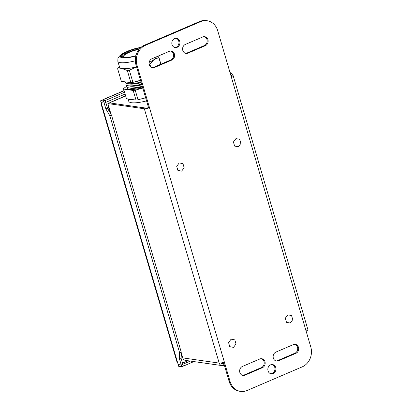 <?xml version="1.0" encoding="UTF-8"?>
<svg xmlns="http://www.w3.org/2000/svg" width="412" height="412" viewBox="0 0 412 412"><rect width="100%" height="100%" fill="white"/><g stroke="black" fill="none" stroke-linecap="round" stroke-linejoin="round"><path stroke-width="0.62" d="M125.603 95.821L110.627 102.248A3.904 1.73 -113.2 0 1 111.091 102.191L109.484 102.882L145.941 108.088L109.484 102.882L107.877 103.572L108.948 107.213A3.904 0.912 163.6 0 1 108.418 106.935A3.904 0.912 163.6 0 1 108.711 106.414M107.877 103.572L144.334 108.773A3.904 0.912 -16.4 0 0 149.484 107.671L230.097 381.563L229.129 381.424L224.437 365.49L223.474 365.351L222.933 363.533A1.952 1.689 -81.9 0 1 222.851 363.569A1.952 1.689 -81.9 0 1 222.125 363.647A1.952 1.689 -81.9 0 1 221.064 362.967M223.474 365.351A3.904 3.378 -81.9 0 1 223.299 365.423A3.904 3.378 -81.9 0 1 221.847 365.578L185.39 360.371A3.904 3.378 -81.9 0 1 182.727 357.889A3.904 0.912 163.6 0 1 182.197 357.611L181.198 354.212M145.941 108.088A1.952 0.458 -16.4 0 0 148.521 107.532A1.952 0.458 163.6 0 1 145.941 108.088M149.484 107.671L148.521 107.532L136.012 65.044A15.455 13.375 98.1 0 1 144.504 45.171L199.722 21.486A15.455 13.375 98.1 0 1 206.149 20.6L207.118 20.739A15.455 13.375 98.1 0 0 200.69 21.62L145.472 45.31A15.455 13.375 98.1 0 0 136.98 65.184L149.484 107.671M224.334 361.988A3.904 0.912 163.6 0 1 219.184 363.09L182.727 357.889L181.218 352.76M229.129 381.424A15.455 13.375 98.1 0 0 239.676 391.261L240.644 391.4A15.455 13.375 98.1 0 0 247.071 390.514L302.29 366.829A15.455 13.375 98.1 0 0 310.782 346.956L306.09 331.021A3.904 0.912 -16.4 0 0 307.898 329.641L233.053 75.324A3.904 0.912 -16.4 0 0 232.523 75.046L230.952 75.72M221.378 363.312L223.901 363.672L224.437 365.49L223.505 362.313M176.042 38.285A4.676 4.048 -81.9 0 1 178.963 42.534A4.676 4.048 -81.9 0 1 176.187 47.174A4.676 4.048 -81.9 0 1 174.729 47.478M272.059 364.522A4.676 4.048 -81.9 0 1 274.984 368.776A4.676 4.048 -81.9 0 1 272.203 373.416A4.676 4.048 -81.9 0 1 270.751 373.715M170.738 51.026A4.676 4.048 -81.9 0 1 173.658 55.28A4.676 4.048 -81.9 0 1 170.882 59.915L171.85 60.054A4.676 4.048 -81.9 0 0 174.616 55.136A4.676 4.048 -81.9 0 0 171.227 51.062A4.676 4.048 -81.9 0 0 169.28 51.33L151.858 58.803A4.676 4.048 -81.9 0 0 149.093 63.721A4.676 4.048 -81.9 0 0 152.481 67.795A4.676 4.048 -81.9 0 0 154.428 67.527L171.85 60.054M152.002 67.692A4.676 4.048 -81.9 0 0 153.46 67.393L170.882 59.915M261.285 358.682A4.676 4.048 -81.9 0 1 264.205 362.931A4.676 4.048 -81.9 0 1 261.429 367.571L262.398 367.705L244.975 375.183A4.676 4.048 -81.9 0 1 243.029 375.45A4.676 4.048 -81.9 0 1 239.64 371.377A4.676 4.048 -81.9 0 1 242.405 366.459L259.828 358.981A4.676 4.048 -81.9 0 1 261.774 358.713A4.676 4.048 -81.9 0 1 265.163 362.787A4.676 4.048 -81.9 0 1 262.398 367.705M242.55 375.347A4.676 4.048 -81.9 0 0 244.007 375.044L261.429 367.571M185.508 53.318A4.676 4.048 -81.9 0 0 186.966 53.019L204.388 45.541L205.356 45.681L187.934 53.158A4.676 4.048 -81.9 0 1 185.987 53.421A4.676 4.048 -81.9 0 1 182.598 49.352A4.676 4.048 -81.9 0 1 185.364 44.429L202.786 36.956A4.676 4.048 -81.9 0 1 204.733 36.689A4.676 4.048 -81.9 0 1 208.122 40.762A4.676 4.048 -81.9 0 1 205.356 45.681M204.244 36.653A4.676 4.048 -81.9 0 1 207.164 40.906A4.676 4.048 -81.9 0 1 204.388 45.541M294.791 344.308A4.676 4.048 -81.9 0 1 297.711 348.557A4.676 4.048 -81.9 0 1 294.935 353.197L277.513 360.67A4.676 4.048 -81.9 0 1 276.055 360.974M233.053 75.324A3.904 0.912 -16.4 0 1 231.24 76.704L217.665 30.576A15.455 13.375 98.1 0 0 207.118 20.739M230.097 381.563A15.455 13.375 98.1 0 0 240.644 391.4M273.171 373.55A4.676 4.048 -81.9 0 1 271.23 373.818A4.676 4.048 -81.9 0 1 267.841 369.744A4.676 4.048 -81.9 0 1 270.607 364.826A4.676 4.048 -81.9 0 1 272.548 364.558A4.676 4.048 -81.9 0 1 275.937 368.632A4.676 4.048 -81.9 0 1 273.171 373.55M177.155 47.313A4.676 4.048 -81.9 0 1 175.208 47.581A4.676 4.048 -81.9 0 1 171.825 43.507A4.676 4.048 -81.9 0 1 174.59 38.584A4.676 4.048 -81.9 0 1 176.532 38.321A4.676 4.048 -81.9 0 1 179.92 42.39A4.676 4.048 -81.9 0 1 177.155 47.313M278.481 360.809A4.676 4.048 -81.9 0 1 276.534 361.077A4.676 4.048 -81.9 0 1 273.146 357.003A4.676 4.048 -81.9 0 1 275.911 352.085L293.334 344.607A4.676 4.048 -81.9 0 1 295.28 344.344A4.676 4.048 -81.9 0 1 298.669 348.413A4.676 4.048 -81.9 0 1 295.904 353.336L278.481 360.809L277.513 360.67M292.762 319.645L291.557 315.551L287.818 314.845L285.289 318.239L286.494 322.339L290.233 323.039L292.762 319.645L290.233 323.039L286.494 322.339L285.289 318.239L287.818 314.845L291.557 315.551L292.762 319.645M236.035 343.979L234.83 339.885L231.096 339.179L228.562 342.573L229.767 346.667L233.506 347.373L236.035 343.979L233.506 347.373L229.767 346.667L228.562 342.573L231.096 339.179L234.83 339.885L236.035 343.979M240.891 143.402L239.686 139.302L235.947 138.602L233.419 141.996L234.624 146.09L238.357 146.796L240.891 143.402L238.357 146.796L234.624 146.09L233.419 141.996L235.947 138.602L239.686 139.302L240.891 143.402M184.164 167.736L182.959 163.636L179.22 162.936L176.691 166.324L177.896 170.424L181.635 171.129L184.164 167.736L181.635 171.129L177.896 170.424L176.691 166.324L179.22 162.936L182.959 163.636L184.164 167.736M231.065 76.107A1.952 0.458 -16.4 0 0 231.178 75.875A1.952 0.458 -16.4 0 0 230.957 75.746M230.03 72.594A3.904 3.378 -81.9 0 1 232.523 75.046M110.627 102.248A3.904 1.73 -113.2 0 0 110.267 102.547M221.847 365.578A3.904 3.378 -81.9 0 1 219.184 363.09L144.334 108.773M190.308 361.077L181.228 364.97L178.185 364.532L178.72 366.356L181.764 366.788L178.72 366.356L177.649 362.714A3.904 0.912 -16.4 0 1 177.119 362.436L101.11 104.174A3.904 0.912 -16.4 0 0 101.64 104.452L177.649 362.714M124.558 92.262L103.613 101.244L105.22 100.554L102.176 100.121L100.564 100.811L103.613 101.244L100.564 100.811L101.64 104.452M125.094 94.08L104.148 103.067L103.613 101.244L105.843 108.83L107.455 108.14L111.523 115.206L181.223 352.044L179.617 352.729L109.911 115.896L105.843 108.83M193.892 361.587L181.764 366.788L179.534 359.202L179.617 352.729M181.228 364.97L181.764 366.788L183.371 366.098L181.141 358.512L181.223 352.044M179.534 359.202L181.141 358.512M109.911 115.896L111.523 115.206M105.22 100.554L107.455 108.14M101.404 103.654A3.904 0.912 -16.4 0 0 101.11 104.174M104.148 103.067L101.1 102.629L100.564 100.811L103.783 99.431A3.904 1.73 -113.2 0 0 103.68 99.421A3.904 1.73 -113.2 0 0 103.314 99.483A3.904 1.73 -113.2 0 0 102.954 99.786M188.021 360.747L182.495 363.116M128.065 98.947L128.76 101.306A19.925 4.656 -16.4 0 0 146.559 100.873M128.441 99.004A19.925 4.656 -16.4 0 0 134.029 99.802M141.903 98.72A19.925 4.656 -16.4 0 0 145.668 97.84M140.538 47.782A14.173 3.311 -16.4 0 0 121.555 56.439A14.173 3.311 -16.4 0 0 123.471 57.443A14.173 3.311 -16.4 0 0 135.919 55.661M125.572 57.536A12.2 2.848 163.6 0 1 125.32 57.505A12.2 2.848 163.6 0 1 123.667 56.64A12.2 2.848 163.6 0 1 139.076 49.358M126.438 98.664A21.409 5.001 -16.4 0 0 126.448 98.689A21.409 5.001 -16.4 0 0 126.458 98.72L136.017 100.085A21.409 5.001 -16.4 0 0 138.051 99.807L145.616 97.675M142.784 88.05L135.218 90.182L138.051 99.807M135.218 90.182A21.409 5.001 163.6 0 1 133.184 90.46L123.626 89.095A21.409 5.001 163.6 0 1 123.615 89.064A21.409 5.001 163.6 0 1 123.579 88.518L126.52 86.365M127.05 87.282A17.891 4.177 -16.4 0 0 126.989 88.07A17.891 4.177 -16.4 0 0 129.414 89.342A17.891 4.177 -16.4 0 0 142.696 87.756M136.017 100.085L133.184 90.46M123.626 89.095L126.458 98.72M127.473 87.519A17.891 4.177 -16.4 0 0 127.148 88.389M142.454 86.937A15.955 3.723 163.6 0 1 130.898 88.281A15.955 3.723 163.6 0 1 130.563 88.225L128.616 87.864A17.891 4.177 163.6 0 1 126.572 86.654A17.891 4.177 163.6 0 1 126.566 86.633A17.891 4.177 -16.4 0 0 128.982 87.885A17.891 4.177 -16.4 0 0 142.269 86.293M142.279 86.335A17.891 4.177 163.6 0 1 128.997 87.926A17.891 4.177 163.6 0 1 128.616 87.864M126.845 85.397A17.891 4.177 -16.4 0 0 126.561 86.613L126.572 86.654M141.831 84.81A15.955 3.723 163.6 0 1 130.274 86.16A15.955 3.723 163.6 0 1 129.935 86.103L127.993 85.737A17.891 4.177 163.6 0 1 125.948 84.527A17.891 4.177 163.6 0 1 125.943 84.506M141.656 84.208A17.891 4.177 163.6 0 1 128.369 85.799A17.891 4.177 163.6 0 1 127.993 85.737M126.221 83.27A17.891 4.177 -16.4 0 0 125.933 84.491A17.891 4.177 -16.4 0 0 128.359 85.763A17.891 4.177 -16.4 0 0 141.64 84.172M141.208 82.688A15.955 3.723 163.6 0 1 129.646 84.033A15.955 3.723 163.6 0 1 129.311 83.976L127.37 83.615A17.891 4.177 163.6 0 1 125.32 82.405A17.891 4.177 163.6 0 1 125.315 82.385M141.028 82.086A17.891 4.177 163.6 0 1 127.746 83.677A17.891 4.177 163.6 0 1 127.37 83.615M125.289 81.864A17.891 4.177 -16.4 0 0 125.31 82.364A17.891 4.177 -16.4 0 0 127.735 83.636A17.891 4.177 -16.4 0 0 141.017 82.045M140.58 80.561A15.955 3.723 163.6 0 1 135.945 81.535M121.313 81.241A21.409 5.001 -16.4 0 0 121.324 81.272A21.409 5.001 -16.4 0 0 121.329 81.303L130.892 82.668A21.409 5.001 -16.4 0 0 132.922 82.385L140.492 80.258M160.814 64.236L158.847 57.562L153.995 59.616L149.87 64.143L150.715 67.017M149.87 64.143A21.409 5.001 163.6 0 1 149.196 64.442M156.282 56.907A19.112 4.465 -16.4 0 1 153.995 59.616A19.112 4.465 163.6 0 1 149.17 62.377M136.542 66.837A19.112 4.465 163.6 0 1 122.163 68.577A19.112 4.465 163.6 0 1 119.578 67.223L117.832 61.3A19.112 4.465 -16.4 0 0 120.422 62.66A19.112 4.465 163.6 0 0 135.337 60.77M130.892 82.668L127.308 70.498L122.163 68.577L117.75 69.134A21.409 5.001 163.6 0 1 117.739 69.103A21.409 5.001 163.6 0 1 117.708 68.557L119.336 66.394M117.75 69.134L121.329 81.303M136.557 66.898L129.342 70.22L132.922 82.385M129.342 70.22A21.409 5.001 163.6 0 1 127.308 70.498M158.821 57.047L160.922 64.19M157.575 56.351L158.805 56.985A21.409 5.001 163.6 0 1 158.816 57.016A21.409 5.001 163.6 0 1 158.847 57.562M108.948 107.213L111.07 114.423M231.24 76.704L306.09 331.021M136.98 65.184L136.012 65.044M145.472 45.31L144.504 45.171M200.69 21.62L199.722 21.486M111.091 102.191L125.639 95.95M294.935 353.197L295.904 353.336M186.966 53.019L187.934 53.158M244.007 375.044L244.975 375.183M153.46 67.393L154.428 67.527M103.783 99.431L124.1 90.717M121.885 56.897L123.595 54.884L125.825 53.498L130.516 51.418L139.488 48.863A13.766 3.214 -16.4 0 0 122.168 57.077M135.836 55.981A15.399 3.595 163.6 0 1 122.467 57.876A15.399 3.595 163.6 0 1 123.991 53.071A15.399 3.595 163.6 0 1 140.981 47.385M110.153 112.837L108.418 106.935M124.064 90.583L103.314 99.483M126.448 98.689L123.615 89.064M121.324 81.272L117.739 69.103M160.927 64.19L158.816 57.016M141.172 47.22L134.23 48.853L128.781 50.697L122.941 53.442L120.289 55.254L118.378 57.422L117.945 58.344L117.832 61.3"/></g></svg>
